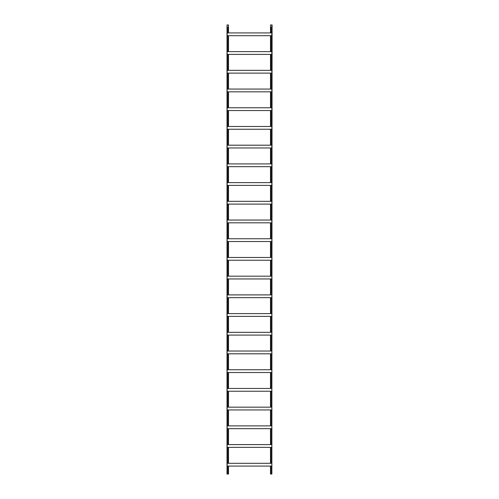 <?xml version="1.0" encoding="UTF-8"?>
<svg xmlns="http://www.w3.org/2000/svg" width="499" height="499" viewBox="0 0 499 499"><rect width="100%" height="100%" fill="white"/><g stroke="black" fill="none" stroke-linecap="round" stroke-linejoin="round"><path stroke-width="0.75" d="M271.007 32.922L271.007 27.389L270.495 27.389L270.495 24.95L272.092 24.95L271.843 474.05L271.843 201.334L227.157 201.334L227.157 27.389L228.505 27.389L228.505 24.95L227.02 24.95L227.02 27.233L228.505 27.233M271.843 204.103L227.157 204.103L227.157 201.334M227.993 220.047L227.993 204.103M228.505 220.047L228.505 204.103M270.495 220.047L270.495 204.103M271.007 220.047L271.007 204.103M271.843 201.334L271.843 32.922L227.157 32.922M271.843 35.691L227.157 35.691M227.993 51.634L227.993 35.691M228.505 51.634L228.505 35.691M270.495 51.634L270.495 35.691M271.007 51.634L271.007 35.691M271.843 407.172L227.157 407.172L227.157 204.103M271.843 409.941L227.157 409.941L227.157 407.172M227.993 425.884L227.993 409.941M228.505 425.884L228.505 409.941M270.495 425.884L270.495 409.941M271.007 425.884L271.007 409.941M228.505 444.597L228.505 428.653M227.993 444.597L227.993 428.653M228.505 276.184L228.505 260.241M227.993 276.184L227.993 260.241M228.505 369.747L228.505 353.803M227.993 369.747L227.993 353.803M228.505 70.347L228.505 54.403M227.993 70.347L227.993 54.403M228.505 163.909L228.505 147.966M227.993 163.909L227.993 147.966M228.505 294.897L228.505 278.953M227.993 294.897L227.993 278.953M228.505 463.309L228.505 447.366M227.993 463.309L227.993 447.366M228.505 388.459L228.505 372.516M227.993 388.459L227.993 372.516M228.505 313.609L228.505 297.666M227.993 313.609L227.993 297.666M228.505 238.759L228.505 222.816M227.993 238.759L227.993 222.816M228.505 407.172L228.505 391.228M227.993 407.172L227.993 391.228M227.993 145.197L227.993 129.253M228.505 145.197L228.505 129.253M227.993 257.472L227.993 241.528M228.505 257.472L228.505 241.528M228.505 89.059L228.505 73.116M227.993 89.059L227.993 73.116M227.993 351.034L227.993 335.091M228.505 351.034L228.505 335.091M228.505 182.622L228.505 166.678M227.993 182.622L227.993 166.678M228.505 107.772L228.505 91.828M227.993 107.772L227.993 91.828M227.02 24.95L227.02 474.05L228.505 474.05L228.505 466.078M227.993 474.05L227.993 466.078M227.993 126.484L227.993 110.541M228.505 126.484L228.505 110.541M228.505 201.334L228.505 185.391M227.993 201.334L227.993 185.391M227.993 332.322L227.993 316.378M228.505 332.322L228.505 316.378M227.02 27.389L227.157 24.95M227.993 32.922L227.993 27.389M228.505 32.922L228.505 27.389M227.132 474.05L227.02 27.233M271.843 425.884L227.157 425.884L227.157 409.941M271.843 428.653L227.157 428.653L227.157 425.884M270.495 444.597L270.495 428.653M271.007 444.597L271.007 428.653M271.843 257.472L227.157 257.472M271.843 260.241L227.157 260.241M270.495 276.184L270.495 260.241M271.007 276.184L271.007 260.241M271.007 332.322L271.007 316.378M270.495 332.322L270.495 316.378M271.007 201.334L271.007 185.391M270.495 201.334L270.495 185.391M271.007 126.484L271.007 110.541M270.495 126.484L270.495 110.541M271.843 474.05L271.007 474.05L271.007 466.078M271.007 474.05L270.495 474.05L270.495 466.078M270.495 107.772L270.495 91.828M271.007 107.772L271.007 91.828M270.495 182.622L270.495 166.678M271.007 182.622L271.007 166.678M271.007 351.034L271.007 335.091M270.495 351.034L270.495 335.091M270.495 89.059L270.495 73.116M271.007 89.059L271.007 73.116M271.007 257.472L271.007 241.528M270.495 257.472L270.495 241.528M271.007 145.197L271.007 129.253M270.495 145.197L270.495 129.253M271.007 407.172L271.007 391.228M270.495 407.172L270.495 391.228M270.495 238.759L270.495 222.816M271.007 238.759L271.007 222.816M270.495 313.609L270.495 297.666M271.007 313.609L271.007 297.666M270.495 388.459L270.495 372.516M271.007 388.459L271.007 372.516M270.495 463.309L270.495 447.366M271.007 463.309L271.007 447.366M270.495 294.897L270.495 278.953M271.007 294.897L271.007 278.953M270.495 163.909L270.495 147.966M271.007 163.909L271.007 147.966M270.495 70.347L270.495 54.403M271.007 70.347L271.007 54.403M270.495 369.747L270.495 353.803M271.007 369.747L271.007 353.803M271.98 24.95L271.98 27.233L270.495 27.233M271.98 27.389L271.007 27.389M270.495 32.922L270.495 27.389M271.868 474.05L271.98 27.233M271.843 351.034L227.157 351.034M271.843 353.803L227.157 353.803M271.843 51.634L227.157 51.634M271.843 54.403L227.157 54.403M271.843 145.197L227.157 145.197M271.843 147.966L227.157 147.966M271.843 276.184L227.157 276.184M271.843 278.953L227.157 278.953M271.843 444.597L227.157 444.597L227.157 428.653M271.843 447.366L227.157 447.366L227.157 444.597M271.843 369.747L227.157 369.747M271.843 372.516L227.157 372.516M271.843 294.897L227.157 294.897M271.843 297.666L227.157 297.666M271.843 220.047L227.157 220.047M271.843 222.816L227.157 222.816M271.843 388.459L227.157 388.459M271.843 391.228L227.157 391.228M271.843 126.484L227.157 126.484M271.843 129.253L227.157 129.253M271.843 238.759L227.157 238.759M271.843 241.528L227.157 241.528M271.843 70.347L227.157 70.347M271.843 73.116L227.157 73.116M271.843 332.322L227.157 332.322M271.843 335.091L227.157 335.091M271.843 163.909L227.157 163.909M271.843 166.678L227.157 166.678M271.843 89.059L227.157 89.059M271.843 91.828L227.157 91.828M271.843 463.309L227.157 463.309L227.157 447.366M271.843 466.078L227.157 466.078L227.157 463.309M271.843 107.772L227.157 107.772M271.843 110.541L227.157 110.541M271.843 182.622L227.157 182.622M271.843 185.391L227.157 185.391M271.843 313.609L227.157 313.609M271.843 316.378L227.157 316.378M227.157 474.05L227.157 466.078M271.843 32.922L271.843 24.95"/></g></svg>
